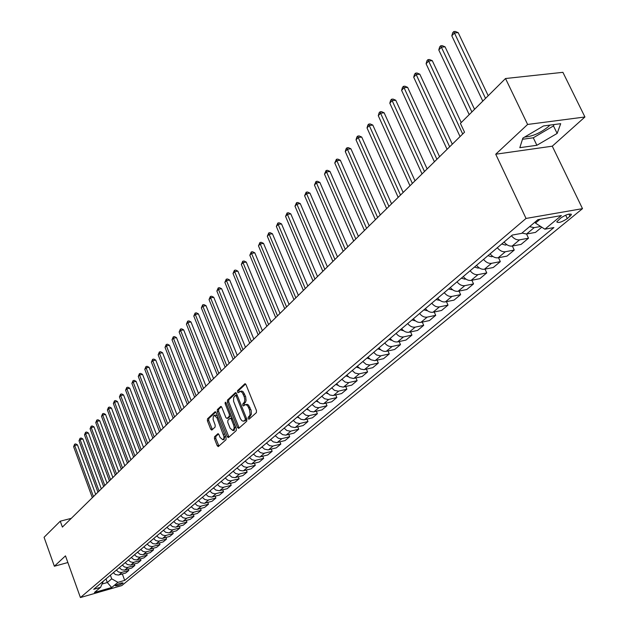 <?xml version="1.0" encoding="UTF-8"?>
<svg xmlns="http://www.w3.org/2000/svg" width="629" height="629" viewBox="0 0 629 629"><rect width="100%" height="100%" fill="white"/><g stroke="black" fill="none" stroke-linecap="round" stroke-linejoin="round"><path stroke-width="0.94" d="M248.117 418.647L249.005 419.229L256.365 412.655L256.483 410.588L246.002 384.657L244.901 383.761L237.518 390.648L237.447 392.087L238.21 392.708L240.522 391.356L242.401 392.732L244.311 396.978L244.791 399.753L244.398 402.12L242.841 403.897L242.77 405.335L243.541 405.964L245.066 404.73L246.686 404.982L247.999 406.397L249.493 409.794L250.106 414.134L249.579 415.816L248.196 417.216L248.117 418.647M245.514 404.628L247.197 404.337L248.573 405.123L251.191 410.548L251.364 414.299L249.532 416.901L249.634 418.662M245.609 384.012L238.855 390.35L238.926 392.071M240.199 391.34L241.858 391.057L243.226 391.836L245.656 396.679L246.081 400.484L245.554 402.175L244.178 403.59L244.264 405.335M122.741 583.335L123.04 582.957C121.421 582.698 118.952 583.508 115.634 585.387L115.343 585.764C116.963 586.024 119.431 585.214 122.741 583.335M549.888 125.108L548.409 126.602C540.508 132.939 532.582 136.422 524.641 137.059M214.544 436.738L214.458 438.704L217.217 445.709L218.271 446.614L226 439.75L226.094 437.768L216.132 412.632L214.945 411.846L207.491 418.851L207.405 420.809L210.723 429.222L211.761 430.11L215.094 427.083L215.181 425.11L213.097 419.425L213.317 416.256L214.135 415.376L216.934 417.742L224.018 436.778L223.688 438.916L222.87 439.797L220.032 437.383L218.947 434.631L217.893 433.735L214.544 436.738L215.849 436.424L215.763 438.389L218.931 446.063M65.479 555.863L54.361 566.242L44.069 537.292L60.266 521.189L62.389 527.086L464.524 132.2L460.404 123.378L505.512 78.523L527.613 124.456L495.731 154.215L526.041 218.444L80.418 597.55L65.479 555.863M237.503 427.563L238.737 428.388L246.725 421.257L246.835 419.213L236.52 393.542L235.435 392.645L227.446 400.107L227.352 402.128L237.503 427.563L238.831 427.248L239.248 427.924M236.229 430.621L228.445 437.572L227.234 436.746L217.257 411.586L217.343 409.589L220.748 406.444L221.801 407.325L225.866 417.554L226.935 418.45L229.278 416.343L229.373 414.33L225.119 403.645L225.284 402.167L226.031 402.788L236.331 428.608L236.229 430.621M560.777 217.996L556.751 221.825C558.151 223.287 561.673 222.21 567.319 218.593L571.391 214.741C569.992 213.262 566.454 214.347 560.777 217.996M526.041 218.444L582.501 208.647L121.774 585.591L80.418 597.55M122.348 573.986L124.699 580.394L553.89 227.572L544.879 229.192L561.351 215.566L537.905 219.67L521.59 233.383L512.305 235.057L93.705 589.302L100.585 587.321L103.345 581.141M124.699 580.394L117.945 582.336L111.671 587.525L94.429 592.502L100.585 587.321M495.731 154.215L552.278 146.187L584.931 116.986L527.613 124.456M584.931 116.986L562.9 72.327L505.512 78.523M54.361 566.242L67.869 562.53M552.278 146.187L582.501 208.647M71.281 518.351L60.266 521.189M544.879 229.192L535.476 223.083L535.012 222.1M535.476 223.083L539.981 219.309M106.002 578.9L107.315 582.517L111.71 578.829L110.382 575.189M102.095 584.011L107.315 582.517L111.671 587.525M540.696 226.471L534.17 227.643L529.571 226.676M504.073 242.023C506.51 245.035 509.199 246.387 512.148 246.065L521.048 244.414L528.509 238.21L526.544 234.019L535.491 232.408L541.781 227.179M512.352 246.025L514.239 250.067L505.37 251.734C502.429 252.056 499.756 250.727 497.335 247.724M490.125 253.825C492.531 256.805 495.196 258.126 498.121 257.796L506.966 256.121L514.239 250.067M498.514 257.717L500.33 261.633L491.508 263.323C488.599 263.661 485.95 262.348 483.559 259.384M476.53 265.328C478.905 268.276 481.539 269.574 484.44 269.228L493.23 267.529L500.33 261.633M485.022 269.118L486.767 272.907L478.001 274.621C475.107 274.967 472.481 273.678 470.13 270.753M463.274 276.548C465.617 279.457 468.228 280.738 471.105 280.385L479.841 278.663L486.767 272.907M471.86 280.235L473.535 283.907L464.823 285.645C461.953 285.998 459.351 284.733 457.024 281.839M450.34 287.492C452.652 290.37 455.239 291.628 458.101 291.266L466.781 289.521L473.535 283.907M459.013 291.085L460.617 294.639L451.968 296.393C449.114 296.762 446.543 295.512 444.247 292.65M437.721 298.17C440.001 301.016 442.564 302.25 445.403 301.881L454.028 300.119L460.617 294.639M446.464 301.668L448.013 305.12L439.419 306.889C436.589 307.259 434.034 306.032 431.777 303.209M425.408 308.595C427.657 311.41 430.189 312.621 433.019 312.243L441.582 310.467L448.013 305.12M434.222 311.992L435.716 315.341L427.17 317.134C424.355 317.511 421.831 316.308 419.598 313.509M413.379 318.777C415.596 321.553 418.112 322.748 420.919 322.363L429.426 320.57L435.716 315.341M422.256 322.079L423.694 325.335L415.211 327.135C412.412 327.528 409.911 326.341 407.71 323.573M401.632 328.715C403.826 331.459 406.318 332.639 409.102 332.246L417.562 330.437L423.694 325.335M410.572 331.931L411.956 335.092L403.527 336.908C400.752 337.301 398.275 336.138 396.097 333.401M390.161 338.426C392.323 341.138 394.792 342.302 397.559 341.901L405.957 340.077L411.956 335.092M399.148 341.555L400.484 344.621L392.111 346.461C389.351 346.862 386.898 345.706 384.751 343.002M378.949 347.908C381.088 350.597 383.533 351.737 386.277 351.336L394.627 349.496L400.484 344.621M387.983 350.958L389.28 353.938L380.435 355.872L376.519 354.968L373.657 352.389M367.989 357.186L370.835 359.749L374.735 360.645L383.548 358.703L389.28 353.938M377.07 360.15L378.32 363.051L369.53 365.001L366.196 364.395L362.823 361.557M357.28 366.251L360.637 369.066L363.963 369.663L372.714 367.706L378.32 363.051M366.392 369.137L367.595 371.959L358.868 373.917L355.023 373.052L352.224 370.528M346.799 375.112L349.59 377.62L353.419 378.477L362.115 376.519L367.595 371.959M355.943 377.927L357.115 380.671L348.442 382.644L345.164 382.07L341.854 379.303M336.554 383.784L339.314 386.269L343.112 387.102L351.753 385.129L357.115 380.671M345.73 386.528L346.854 389.202L338.245 391.183L334.455 390.35L331.711 387.881M326.53 392.276L329.785 394.988L333.024 395.547L341.61 393.557L346.854 389.202M335.729 394.941L336.822 397.544L328.259 399.533L324.509 398.723L321.789 396.278M316.717 400.579L319.941 403.268L323.157 403.802L331.687 401.813L336.822 397.544M325.932 403.173L326.994 405.713L318.494 407.71L315.294 407.175L312.078 404.502M307.109 408.701L310.309 411.366L313.494 411.893L321.969 409.888L326.994 405.713M316.348 411.232L317.378 413.709L308.933 415.706L305.749 415.187L302.573 412.545M297.706 416.665L300.874 419.291L304.035 419.802L312.456 417.798L317.378 413.709M306.96 419.126L307.958 421.532L299.561 423.545L295.897 422.782L293.263 420.424M288.499 424.457L291.117 426.8L294.773 427.555L303.131 425.542L307.958 421.532M297.761 426.855L298.728 429.206L290.394 431.219L286.753 430.472L284.143 428.137M279.48 432.092L282.578 434.663L285.7 435.15L294.002 433.129L298.728 429.206M288.75 434.427L289.694 436.715L281.407 438.743L278.301 438.256L275.211 435.7M270.643 439.569L273.214 441.865L276.807 442.588L285.063 440.567L289.694 436.715M279.921 441.841L280.833 444.082L272.601 446.11L269.519 445.631L266.46 443.099M261.978 446.897L264.526 449.169L268.096 449.877L276.296 447.848L280.833 444.082M271.272 449.114L272.153 451.3L263.48 453.375L260.422 452.621L257.89 450.364M253.495 454.075L256.011 456.324L259.557 457.024L267.702 454.995L272.153 451.3M262.78 456.237L263.637 458.368L255.028 460.452L251.985 459.713L249.477 457.472M245.176 461.12L247.669 463.345L251.183 464.029L259.282 461.993L263.637 458.368M254.462 463.219L255.295 465.303L246.733 467.386L243.722 466.663L241.237 464.446M237.015 468.023L239.979 470.461L242.975 470.893L251.026 468.857L255.295 465.303M246.301 470.067L247.118 472.104L238.611 474.195L235.616 473.48L233.155 471.286M229.019 474.793L231.952 477.207L234.931 477.631L242.92 475.595L247.118 472.104M238.297 476.79L239.091 478.779L230.639 480.87L227.667 480.171L225.229 477.993M221.172 481.437L223.594 483.591L227.03 484.236L234.979 482.199L239.091 478.779M230.45 483.379L231.213 485.321L222.815 487.412L219.875 486.728L217.453 484.574M213.475 487.947L215.873 490.085L219.285 490.722L227.179 488.678L231.213 485.321M222.745 489.842L223.492 491.744L215.142 493.836L212.225 493.16L209.827 491.029M205.919 494.339L208.301 496.462L211.682 497.083L219.529 495.039L223.492 491.744M215.181 496.187L215.904 498.05L207.617 500.141L204.716 499.473L202.341 497.366M198.505 500.613L200.863 502.713L204.228 503.326L212.02 501.282L215.904 498.05M207.759 502.414L208.466 504.23L200.226 506.329L197.349 505.677L194.998 503.585M191.224 506.77L194.031 509.073L196.901 509.451L204.645 507.406L208.466 504.23M200.47 508.523L201.154 510.308L192.969 512.407L190.115 511.754L187.78 509.687M184.085 512.816L186.86 515.096L189.714 515.466L197.412 513.421L201.154 510.308M193.315 514.522L193.984 516.267L185.846 518.367L183.008 517.73L180.696 515.678M177.071 518.752L179.367 520.796L182.654 521.37L190.304 519.326L193.984 516.267M186.286 520.419L186.939 522.125L178.848 524.224L176.034 523.595L173.746 521.567M170.176 524.586L172.456 526.607L175.719 527.173L183.322 525.129L186.939 522.125M179.375 526.206L180.02 527.88L171.984 529.972L169.185 529.359L166.913 527.346M163.414 530.31L165.671 532.315L168.91 532.873L176.466 530.829L180.02 527.88M172.598 531.89L173.219 533.526L165.23 535.625L162.455 535.02L160.206 533.022M156.763 535.939L159.003 537.921L162.219 538.471L169.728 536.427L173.219 533.526M165.93 537.473L166.543 539.077L158.602 541.176L155.85 540.578L153.618 538.605M150.237 541.467L152.894 543.637L155.646 543.967L163.115 541.931L166.543 539.077M159.381 542.961L159.978 544.533L152.084 546.632L149.348 546.043L147.139 544.085M143.813 546.892L146.455 549.046L149.191 549.376L156.605 547.34L159.978 544.533M152.949 548.354L153.523 549.895L145.684 551.987L142.972 551.413L140.77 549.471M137.507 552.231L140.125 554.369L142.846 554.684L150.213 552.647L153.523 549.895M146.62 553.654L147.186 555.171L139.386 557.263L136.69 556.689L134.52 554.762M131.304 557.483L133.906 559.598L136.603 559.912L143.931 557.876L147.186 555.171M140.401 558.866L140.951 560.353L133.206 562.436L130.525 561.878L128.363 559.967M125.21 562.64L127.357 564.535L130.462 565.046L137.751 563.01L140.951 560.353M134.284 563.993L134.818 565.447L127.121 567.531L124.463 566.973L122.317 565.086M119.211 567.712L121.774 569.788L124.432 570.094L131.673 568.066L134.818 565.447M128.261 569.025L128.788 570.456L121.138 572.539L118.496 571.989L116.373 570.118M113.322 572.704L115.437 574.568L118.504 575.055L125.698 573.027L128.788 570.456M534.17 227.643L526.536 234.027L521.96 233.076M528.509 238.21L519.578 239.838C516.629 240.16 513.924 238.8 511.471 235.765M111.71 578.829L117.945 582.336M522.848 138.113L519.829 147.681L536.883 145.283L557.137 133.442L560.698 123.685L543.472 125.957L522.848 138.113M522.487 139.276L533.29 137.798L553.481 125.926L553.968 124.573M553.481 125.926L557.137 133.442M533.29 137.798L536.883 145.283M236.134 392.897L228.775 399.808L228.673 401.829L238.831 427.248M245.168 419.928L245.247 418.497L236.205 395.979L235.45 395.358L233.626 397.646L233.571 401.247L240.38 418.623L241.835 420.636L243.211 421.202L246.505 419.606L246.725 418.953M237.164 395.13L235.671 395.35M244.634 420.887L245.514 420.494L244.186 420.809M246.505 419.606L245.514 420.494M221.424 406.696L218.664 409.29L218.57 411.28L228.964 437.108M227.965 418.151L230.599 416.028L230.906 414.998M230.104 428.207L232.997 430.629L234.192 428.05L233.815 425.511L231.283 419.118L230.206 418.222L227.863 420.321L227.769 422.326L230.104 428.207M233.996 430.393L235.403 426.281M232.132 418.081L231.386 418.002M218.546 433.971L215.849 436.424M223.869 439.553L225.245 435.638M217.492 416.052L215.448 415.069L214.465 415.297M215.763 412.011L208.797 418.544L208.71 420.51L212.405 429.552M488.206 95.726L458.179 32.637L454.452 32.952L451.811 35.822L482.781 101.12M485.541 98.383L453.761 31.576L455.247 31.45L458.179 32.637M451.811 35.822L452.699 32.724L453.761 31.576M474.549 109.304L445.065 46.829L441.369 47.167L438.79 49.966L469.203 114.627M471.892 111.954L440.701 45.783L442.187 45.65L445.065 46.829M438.79 49.966L439.671 46.908L440.701 45.783M506.77 244.634L505.464 245.106L501.761 243.981M461.238 122.545L432.28 60.675L428.608 61.029L426.092 63.765L460.058 136.579M503.884 242.181L504.537 242.613M462.7 133.993L427.972 59.637L429.442 59.503L432.28 60.675M426.092 63.765L426.965 60.738L427.972 59.637M492.735 256.357L491.626 256.766L487.955 255.665M452.314 144.198L419.81 74.183L416.154 74.552L413.701 77.218L447.077 149.332M449.649 146.809L415.549 73.161L417.011 73.011L419.81 74.183M413.701 77.218L414.566 74.23L415.549 73.161M479.054 267.797L478.142 268.127L474.502 267.05M439.569 156.707L407.631 87.36L404.007 87.753L401.609 90.356L434.403 161.779M436.911 159.318L403.425 86.354L404.879 86.197L407.631 87.36M401.609 90.356L402.466 87.4L403.425 86.354M465.712 278.946L464.98 279.213L461.371 278.16M427.138 168.918L395.751 100.231L392.142 100.64L389.807 103.18L422.035 173.918M424.489 171.52L392.142 100.64L391.592 99.233L393.031 99.075L395.751 100.231M389.807 103.18L390.656 100.255L391.592 99.233M452.699 289.82L448.563 288.994M414.998 180.83L384.138 112.795L380.569 113.22L378.281 115.697L409.966 185.775M412.357 183.424L380.569 113.22L380.034 111.813L381.465 111.647L384.138 112.795M378.281 115.697L379.122 112.803L380.034 111.813M440.001 300.442L436.07 299.577M403.15 192.474L372.808 125.069L369.254 125.501L367.022 127.931L398.181 197.349M400.516 195.061L369.254 125.501L368.751 124.094L370.166 123.921L372.808 125.069M367.022 127.931L367.855 125.069L368.751 124.094M427.61 310.805L423.867 309.9M391.568 203.835L361.73 137.067L358.2 137.507L356.022 139.874L386.662 208.655M388.942 206.414L358.2 137.507L357.72 136.1L359.128 135.919L361.73 137.067M356.022 139.874L356.847 137.043L357.72 136.1M415.51 320.916L411.948 319.98M380.262 214.945L350.903 148.782L347.405 149.238L345.274 151.558L375.419 219.702M377.644 217.516L347.405 149.238L346.941 147.831L348.34 147.65L350.903 148.782M345.274 151.558L346.092 148.758L346.941 147.831M403.684 330.791L400.311 329.832M369.207 225.795L340.328 160.238L336.845 160.709L334.762 162.974L364.427 230.497M366.605 228.358L336.845 160.709L336.405 159.294L337.797 159.106L340.328 160.238M334.762 162.974L336.405 159.294M392.111 340.423L388.934 339.456M358.404 236.402L329.981 171.442L326.522 171.921L324.485 174.139L353.679 241.049M355.81 238.957L326.522 171.921L326.105 170.506L327.489 170.317L329.981 171.442M324.485 174.139L326.105 170.506M380.797 349.826L377.825 348.867M347.845 246.772L319.862 182.394L316.426 182.89L314.437 185.052L343.175 251.364M345.258 249.32L316.426 182.89L316.025 181.474L317.401 181.278L319.862 182.394M314.437 185.052L316.025 181.474M369.734 359.01L366.959 358.058M337.514 256.923L309.963 193.119L306.551 193.614L304.601 195.737L332.898 261.452M334.935 259.455L306.551 193.614L306.174 192.199L307.534 192.002L309.963 193.119M304.601 195.737L306.174 192.199M358.915 367.981L356.336 367.053M327.41 266.845L300.277 203.599L296.888 204.111L294.985 206.186L322.842 271.327M324.839 269.369L296.888 204.111L296.526 202.695L297.879 202.499L300.277 203.599M294.985 206.186L296.526 202.695M348.324 376.755L345.942 375.843M317.519 276.556L290.795 213.868L287.429 214.387L285.566 216.415L313.006 280.982M314.956 279.064L287.429 214.387L287.083 212.972L288.428 212.767L290.795 213.868M285.566 216.415L287.083 212.972M337.962 385.325L335.776 384.445M307.84 286.053L281.517 223.916L278.175 224.443L276.343 226.432L303.382 290.433M305.293 288.562L278.175 224.443L277.845 223.028L279.182 222.823L281.517 223.916M276.343 226.432L277.845 223.028M327.819 393.707L325.83 392.866M298.366 295.363L272.428 233.752L269.11 234.295L267.317 236.237L293.963 299.687M295.827 297.855L269.11 234.295L268.795 232.879L270.124 232.667L272.428 233.752M267.317 236.237L268.795 232.879M317.889 401.907L316.088 401.105M289.088 304.467L263.527 243.392L260.233 243.934L258.48 245.845L284.733 308.745M286.565 306.952L260.233 243.934L259.934 242.527L261.255 242.307L263.527 243.392M258.48 245.845L259.934 242.527M308.171 409.919L306.559 409.172M280.007 313.391L254.808 252.834L251.537 253.385L249.815 255.248L275.699 317.621M277.491 315.86L251.537 253.385L251.254 251.97L252.559 251.749L254.808 252.834M249.815 255.248L251.254 251.97M298.649 417.766L297.226 417.074M271.107 322.127L246.269 262.081L243.014 262.639L241.332 264.471L266.845 326.317M268.599 324.588L243.014 262.639L242.747 261.232L244.044 261.011L246.269 262.081M241.332 264.471L242.747 261.232M289.324 425.44L288.082 424.803M262.387 330.689L237.896 271.146L234.664 271.712L233.013 273.505L258.173 334.832M259.887 333.142L234.664 271.712L234.405 270.305L235.702 270.077L237.896 271.146M233.013 273.505L234.405 270.305M280.188 432.949L279.127 432.382M253.841 339.078L229.687 280.031L226.479 280.605L224.86 282.358L249.674 343.175M251.356 341.523L226.479 280.605L226.236 279.197L227.517 278.969L229.687 280.031M224.86 282.358L226.236 279.197M271.233 440.3L270.352 439.813M245.467 347.302L221.644 288.742L218.452 289.316L216.871 291.038L241.339 351.359M242.991 349.74L218.452 289.316L218.224 287.917L219.497 287.689L221.644 288.742M216.871 291.038L218.224 287.917M262.458 447.502L261.75 447.093M237.259 355.369L213.758 297.281L210.589 297.863L209.032 299.553L233.17 359.379M234.79 357.791L210.589 297.863L210.369 296.463L211.635 296.235L213.758 297.281M209.032 299.553L210.369 296.463M253.857 454.547L253.322 454.224M229.208 363.271L206.021 305.663L202.868 306.252L201.343 307.903L225.158 367.242M226.754 365.685L202.868 306.252L202.664 304.853L203.922 304.617L206.021 305.663M201.343 307.903L202.664 304.853M221.306 371.031L198.426 313.879L195.297 314.476L193.803 316.096L217.304 374.955M218.868 373.429L195.297 314.476L195.108 313.077L196.358 312.841L198.426 313.879M193.803 316.096L195.108 313.077M213.561 378.634L190.98 321.946L187.874 322.543L186.404 324.139L209.599 382.526M211.132 381.025L187.874 322.543L187.694 321.152L188.936 320.908L190.98 321.946M186.404 324.139L187.694 321.152M205.958 386.096L183.668 329.855L180.586 330.461L179.139 332.026L202.043 389.949M203.544 388.478L180.586 330.461L180.413 329.069L181.647 328.833L183.668 329.855M179.139 332.026L180.413 329.069M198.505 393.424L176.497 337.624L173.431 338.229L172.016 339.762L194.62 397.237M196.091 395.79L173.431 338.229L173.274 336.845L174.5 336.601L176.497 337.624M172.016 339.762L173.274 336.845M191.185 400.61L169.46 345.25L166.41 345.856L165.018 347.365L187.34 404.384M188.786 402.961L166.41 345.856L166.26 344.472L167.479 344.228L169.46 345.25M165.018 347.365L166.26 344.472M183.998 407.663L162.541 352.735L159.514 353.341L158.154 354.827L180.193 411.405M181.608 410.006L159.514 353.341L159.373 351.965L160.584 351.721L162.541 352.735M158.154 354.827L159.373 351.965M176.946 414.59L155.756 360.087L152.745 360.7L151.408 362.155L173.172 418.293M174.571 416.925L152.745 360.7L152.611 359.324L153.822 359.08L155.756 360.087M151.408 362.155L152.611 359.324M170.019 421.391L149.089 367.305L146.101 367.918L144.78 369.349L166.284 425.062M167.652 423.718L146.101 367.918L145.975 366.55L147.17 366.306L149.089 367.305M144.78 369.349L145.975 366.55M163.218 428.074L142.539 374.397L139.567 375.018L138.278 376.417L159.514 431.706M160.859 430.385L139.567 375.018L139.457 373.65L140.644 373.398L142.539 374.397M138.278 376.417L139.457 373.65M156.535 434.639L136.1 381.363L133.151 381.984L131.878 383.368L152.871 438.232M154.191 436.935L133.151 381.984L133.049 380.624L134.229 380.372L136.1 381.363M131.878 383.368L133.049 380.624M149.961 441.086L129.778 388.211L126.846 388.832L125.596 390.192L146.337 444.648M147.634 443.374L126.846 388.832L126.751 387.472L127.923 387.228L129.778 388.211M125.596 390.192L126.751 387.472M143.514 447.416L123.567 394.941L120.65 395.562L119.424 396.899L139.921 450.954M141.195 449.696L120.65 395.562L120.564 394.21L121.727 393.958L123.567 394.941M119.424 396.899L120.564 394.21M137.177 453.643L117.458 401.554L114.557 402.183L113.354 403.488L133.607 457.141M134.865 455.915L114.557 402.183L114.478 400.83L115.642 400.579L117.458 401.554M113.354 403.488L114.478 400.83M130.942 459.768L111.451 408.056L108.573 408.685L107.386 409.974L127.412 463.227M128.646 462.024L108.573 408.685L108.502 407.333L109.65 407.081L111.451 408.056M107.386 409.974L108.502 407.333M124.817 465.782L105.546 414.448L102.684 415.077L101.521 416.343L121.318 469.218M122.529 468.023L102.684 415.077L102.621 413.733L103.769 413.481L105.546 414.448M101.521 416.343L102.621 413.733M118.795 471.695L99.744 420.73L96.897 421.367L95.75 422.609L115.327 475.099M116.514 473.928L96.897 421.367L96.842 420.023L97.975 419.771L99.744 420.73M95.75 422.609L96.842 420.023M112.874 477.513L94.035 426.91L91.205 427.547L90.081 428.774L109.43 480.886M110.602 479.738L91.205 427.547L91.158 426.21L92.282 425.959L94.035 426.91M90.081 428.774L91.158 426.21M107.048 483.229L88.422 432.996L85.607 433.633L84.498 434.836L103.636 486.571M104.791 485.446L85.607 433.633L85.56 432.296L86.684 432.044L88.422 432.996M84.498 434.836L85.56 432.296M101.316 488.851L82.894 438.971L80.103 439.616L79.01 440.795L97.943 492.169M99.075 491.06L80.103 439.616L80.064 438.287L81.18 438.028L82.894 438.971M79.01 440.795L80.064 438.287M95.679 494.386L77.461 444.86L74.686 445.497L73.609 446.669L92.329 497.673M93.446 496.58L74.686 445.497L74.647 444.176L75.763 443.925L77.461 444.86M73.609 446.669L74.647 444.176M512.148 246.065L519.578 239.838M498.121 257.796L505.37 251.734M484.44 269.228L491.508 263.323M471.105 280.385L478.001 274.621M458.101 291.266L464.823 285.645M445.403 301.881L451.968 296.393M433.019 312.243L439.419 306.889M420.919 322.363L427.17 317.134M409.102 332.246L415.211 327.135M397.559 341.901L403.527 336.908M386.277 351.336L392.111 346.461M375.254 360.559L380.954 355.786M364.474 369.577L370.049 364.914M353.93 378.391L359.387 373.83M343.623 387.016L348.953 382.558M333.535 395.452L338.748 391.089M323.66 403.716L328.77 399.439M313.997 411.798L318.997 407.616M304.53 419.716L309.429 415.62M295.26 427.461L300.057 423.451M286.187 435.056L290.881 431.124M277.295 442.494L281.894 438.649M268.575 449.782L273.088 446.016M260.036 456.929L264.455 453.234M251.663 463.935L255.995 460.31M243.447 470.799L247.7 467.245M235.395 477.537L239.563 474.054M227.501 484.141L231.59 480.721M219.749 490.628L223.759 487.271M212.146 496.989L216.085 493.694M204.684 503.224L208.545 499.992M197.357 509.356L201.146 506.18M190.162 515.371L193.889 512.258M183.102 521.276L186.758 518.217M176.167 527.078L179.76 524.075M169.358 532.771L172.881 529.822M162.667 538.369L166.127 535.476M156.086 543.873L159.491 541.026M149.623 549.274L152.973 546.475M143.27 554.589L146.565 551.837M137.028 559.81L140.267 557.105M130.895 564.944L134.071 562.287M124.857 569.992L127.986 567.382M118.92 574.961L121.995 572.39M568.938 214.08L570.039 216.368M565.675 215.157L567.319 218.593M250.476 416.052L249.139 416.367M250.829 409.479L249.493 409.794M249.965 407.325L248.62 407.631M244.178 403.59L242.841 403.897M245.113 402.733L243.777 403.04M245.459 396.152L244.123 396.451M244.595 394.006L243.258 394.312M238.855 390.35L237.518 390.648M245.239 383.753L244.736 383.863M249.532 416.901L248.196 417.216M228.673 401.829L227.352 402.128M228.775 399.808L227.446 400.107M235.757 392.645L235.277 392.748M246.434 418.214L245.247 418.497M237.392 395.712L236.205 395.979M228.547 436.432L227.234 436.746M218.57 411.28L217.257 411.586M218.664 409.29L217.343 409.589M221.046 406.436L220.598 406.538M228.398 418.049L227.077 418.356M230.599 416.028L229.278 416.343M230.528 414.055L229.373 414.33M226.275 403.378L225.119 403.645M234.79 424.748L233.634 425.015M232.439 418.851L231.283 419.118M218.169 433.719L217.752 433.821M224.6 434.002L223.476 434.277M218.059 417.483L216.934 417.742M212.028 428.915L210.723 429.222M208.71 420.51L207.405 420.809M208.797 418.544L207.491 418.851M215.385 411.743L214.945 411.846M218.522 445.387L217.217 445.709M215.763 438.389L214.458 438.704M505.567 245.074L506.4 244.367M491.729 256.726L492.428 256.137M478.237 268.088L478.803 267.616M465.083 279.174L465.515 278.804M571.053 214.041L571.391 214.741M236.779 395.051L235.545 395.334M245.051 420.785L243.722 421.1M228.256 418.143L226.935 418.45M234.318 430.315L232.997 430.629M231.535 417.908L230.332 418.191M224.183 439.482L222.87 439.797"/></g></svg>
